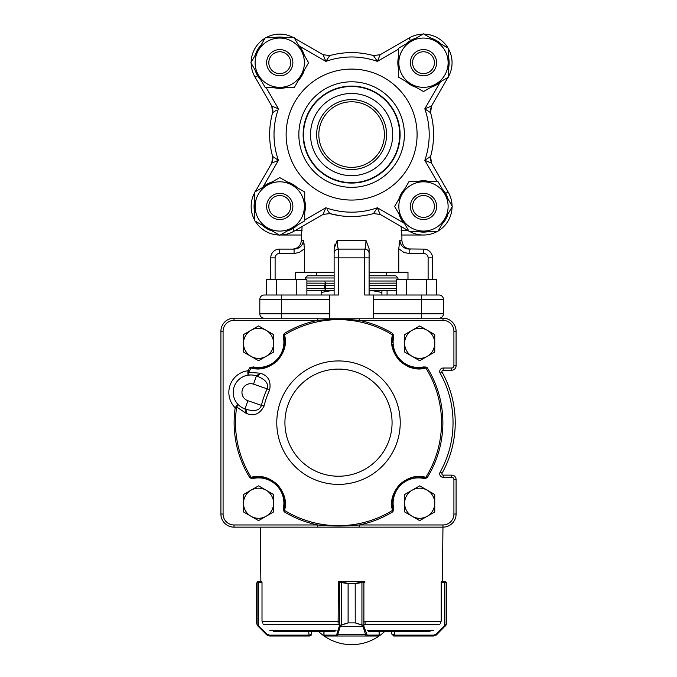 <?xml version="1.0" encoding="UTF-8"?>
<svg xmlns="http://www.w3.org/2000/svg" width="677" height="677" viewBox="0 0 677 677"><rect width="100%" height="100%" fill="white"/><g stroke="black" fill="none" stroke-linecap="round" stroke-linejoin="round"><path stroke-width="1.02" d="M396.35 283.13L369.1 283.214M334.125 283.214L306.884 283.13M325.383 282.427L324.816 281.903L325.383 282.427M325.383 288.453L325.383 289.858L324.503 288.453L324.503 285.398L325.383 283.993L325.383 288.453L334.125 288.453M395.766 283.214L396.35 283.291M396.35 290.568L369.1 290.645M334.125 290.645L306.884 290.568M318.825 134.571A32.784 32.784 0 0 1 351.617 101.787A32.784 32.784 0 0 1 384.401 134.571A32.784 32.784 0 0 1 351.617 167.363A32.784 32.784 0 0 1 318.825 134.571M384.401 134.571A32.784 32.784 0 0 0 335.225 106.179A32.784 32.784 0 0 0 335.225 162.971A32.784 32.784 0 0 0 384.401 134.571M303.524 134.571A48.092 48.092 0 0 0 351.617 182.663A48.092 48.092 0 0 0 399.701 134.571A48.092 48.092 0 0 0 351.617 86.487A48.092 48.092 0 0 0 303.524 134.571M310.523 134.571A41.094 41.094 0 0 0 372.164 170.164A41.094 41.094 0 0 0 372.164 98.986A41.094 41.094 0 0 0 310.523 134.571M327.245 209.802L329.767 213.577L323.064 214.431L329.767 213.577L323.064 214.431L294.233 231.077A28.578 28.578 0 0 1 280.227 235.021L301.341 235.021L301.341 240.369L303.44 240.369L304.481 248.747L299.217 252.496L294.072 253.486L294.072 249.111C299.623 248.662 302.746 245.743 303.44 240.369L304.151 244.304M334.125 272.281L304.481 272.281L304.481 248.747M334.125 248.747L334.125 257.852L334.125 248.747L337.095 240.589M337.374 243.745L337.248 240.369L365.978 240.369C365.808 245.743 365.394 248.662 364.734 249.111C365.394 248.662 365.808 245.743 365.978 240.369L369.1 248.747L369.1 257.852L369.1 248.747M398.753 248.747L399.794 240.369C400.488 245.743 403.61 248.662 409.153 249.111L409.153 253.486L404.017 252.496L398.753 248.747L398.753 272.281L369.1 272.281M399.701 240.826L399.075 244.279M335.022 244.329L334.159 247.926M339.49 215.641L333.896 214.609M401.698 235.021L423.489 235.021L401.698 235.021L401.123 226.533M329.741 213.568L339.541 215.65M363.651 215.658L369.337 214.609M302.103 226.533L301.527 235.021L280.219 235.021M398.753 272.281L407.986 272.281L407.986 279.711M295.248 279.711L295.248 272.281L304.481 272.281M428.118 279.711L428.118 257.852A4.375 4.375 0 0 0 423.751 253.486L423.751 249.111L407.266 248.924M406.496 248.738L403.458 247.266M403.306 247.156L401.893 245.836M400.115 242.603L399.845 241.3M397.958 279.711L397.958 277.968L395.766 275.776L369.1 275.776L386.592 275.776L386.592 272.281M334.125 277.968L305.276 277.968L307.46 275.776L334.125 275.776L316.641 275.776L316.641 272.281M431.477 163.123L430.614 156.421A81.968 81.968 0 0 0 430.614 112.729L431.477 106.027L430.301 110.393L431.477 106.027L430.614 112.729L424.809 108.819L431.477 106.027L430.301 110.393L431.477 106.027L430.614 112.729A81.968 81.968 0 0 1 430.614 156.421L431.477 163.123L430.301 158.756L431.477 163.123L430.301 158.756L431.477 163.123L424.809 160.331L430.614 156.421L431.477 163.123L448.123 191.955A28.578 28.578 0 0 1 452.058 205.96A28.578 28.578 0 0 0 448.123 191.955A28.578 28.578 0 0 1 452.058 205.96A28.578 28.578 0 0 0 448.123 191.955A28.578 28.578 0 0 1 452.058 205.96M452.058 206.925A28.578 28.578 0 0 1 438.188 230.95A28.578 28.578 0 0 0 452.058 206.925A28.578 28.578 0 0 1 438.188 230.95A28.578 28.578 0 0 0 452.058 206.925A28.578 28.578 0 0 1 438.188 230.95M437.359 231.432A28.578 28.578 0 0 1 423.489 235.021A28.578 28.578 0 0 0 437.359 231.432A28.578 28.578 0 0 1 409.619 231.432A28.578 28.578 0 0 0 437.359 231.432A28.578 28.578 0 0 1 423.489 235.021M410.465 40.586L408.993 38.073L409.399 37.836A28.578 28.578 0 0 1 423.007 34.129A28.578 28.578 0 0 0 409.001 38.073L380.161 54.719L373.467 55.573L380.161 54.719L373.467 55.573L380.161 54.719L377.368 61.379L373.467 55.573L380.161 54.719L373.467 55.573A81.968 81.968 0 0 0 329.767 55.573L323.064 54.719L329.75 55.573M423.971 34.129A28.578 28.578 0 0 1 447.988 47.999A28.578 28.578 0 0 0 423.971 34.129A28.578 28.578 0 0 1 447.988 47.999M448.47 48.837A28.578 28.578 0 0 1 448.47 76.569A28.578 28.578 0 0 0 448.47 48.837A28.578 28.578 0 0 1 448.47 76.569M272.611 156.421L272.924 158.756L271.756 163.123L272.611 156.421L272.924 158.756L272.611 156.421L278.416 160.331L271.756 163.123L272.924 158.756L272.611 156.421L271.756 163.123L272.611 156.421A81.968 81.968 0 0 1 272.611 112.729L271.756 106.027L255.111 77.195A28.578 28.578 0 0 1 251.167 63.189M251.167 62.216A28.578 28.578 0 0 1 265.037 38.2M265.875 37.717A28.578 28.578 0 0 1 293.615 37.717M279.262 235.021A28.578 28.578 0 0 1 255.237 221.151A28.578 28.578 0 0 0 279.262 235.021M254.755 220.313A28.578 28.578 0 0 1 254.755 192.573A28.578 28.578 0 0 0 254.755 220.313M448.047 199.013A25.658 25.658 0 0 0 442.208 188.891M429.328 181.461A25.658 25.658 0 0 0 417.641 181.461M404.77 188.891A25.658 25.658 0 0 0 398.922 199.013M398.922 213.881A25.658 25.658 0 0 0 404.77 224.002M417.641 231.432A25.658 25.658 0 0 0 429.328 231.432M442.208 224.002A25.658 25.658 0 0 0 447.531 215.404L447.252 215.261M287.175 231.009A25.658 25.658 0 0 0 297.296 225.162M304.735 212.29A25.658 25.658 0 0 0 304.735 200.604M297.296 187.724A25.658 25.658 0 0 0 287.175 181.885M272.315 181.885A25.658 25.658 0 0 0 262.185 187.724M254.755 200.604A25.658 25.658 0 0 0 254.755 212.29M262.185 225.162A25.658 25.658 0 0 0 270.792 230.493L270.927 230.205M255.178 70.137A25.658 25.658 0 0 0 261.026 80.258M273.897 87.688A25.658 25.658 0 0 0 285.584 87.688M298.464 80.258A25.658 25.658 0 0 0 304.303 70.137M304.303 55.269A25.658 25.658 0 0 0 298.464 45.147M285.584 37.717A25.658 25.658 0 0 0 273.897 37.717M261.026 45.147A25.658 25.658 0 0 0 255.694 53.745L255.982 53.881M416.05 38.14A25.658 25.658 0 0 0 405.929 43.988M398.499 56.86A25.658 25.658 0 0 0 398.499 68.546M405.929 81.418A25.658 25.658 0 0 0 416.05 87.265M430.919 87.265A25.658 25.658 0 0 0 441.04 81.418M448.47 68.546A25.658 25.658 0 0 0 448.47 56.86M441.04 43.988A25.658 25.658 0 0 0 432.442 38.657L432.307 38.944M410.372 206.443A13.117 13.117 0 0 1 430.047 195.086A13.117 13.117 0 0 1 430.047 217.799A13.117 13.117 0 0 1 410.372 206.443M452.338 206.443L437.909 231.432L409.06 231.432L394.632 206.443L409.06 181.461L437.909 181.461L452.338 206.443M398.846 206.443A24.634 24.634 0 0 0 435.802 227.777A24.634 24.634 0 0 0 435.802 185.109A24.634 24.634 0 0 0 398.846 206.443M279.745 235.3L254.755 220.871L254.755 192.023L279.745 177.594L304.735 192.023L304.735 220.871L279.745 235.3M279.745 181.808A24.634 24.634 0 0 0 258.411 218.764A24.634 24.634 0 0 0 301.079 218.764A24.634 24.634 0 0 0 279.745 181.808M250.888 62.707L265.316 37.717L294.173 37.717L308.594 62.707L294.173 87.688L265.316 87.688L250.888 62.707M304.379 62.707A24.634 24.634 0 0 0 267.423 41.365A24.634 24.634 0 0 0 267.423 84.041A24.634 24.634 0 0 0 304.379 62.707M423.489 33.85L448.47 48.279L448.47 77.127L423.489 91.556L398.499 77.127L398.499 48.279L423.489 33.85M423.489 87.341A24.634 24.634 0 0 0 444.823 50.386A24.634 24.634 0 0 0 402.155 50.386A24.634 24.634 0 0 0 423.489 87.341M276.385 110.207L272.611 112.729L272.924 110.393L271.756 106.027L272.611 112.729L272.924 110.393L272.611 112.729L271.756 106.027L278.416 108.819A77.601 77.601 0 0 0 278.416 160.331L263.04 186.962M410.372 62.707A13.117 13.117 0 0 1 430.047 51.342A13.117 13.117 0 0 1 430.047 74.064A13.117 13.117 0 0 1 410.372 62.707M279.745 75.816A13.117 13.117 0 0 1 266.628 62.707A13.117 13.117 0 0 1 279.745 49.59A13.117 13.117 0 0 1 292.862 62.707A13.117 13.117 0 0 1 279.745 75.816M279.745 219.56A13.117 13.117 0 0 1 266.628 206.443A13.117 13.117 0 0 1 279.745 193.334A13.117 13.117 0 0 1 292.862 206.443A13.117 13.117 0 0 1 279.745 219.56M412.555 206.443A10.925 10.925 0 0 0 428.947 215.912A10.925 10.925 0 0 0 428.947 196.982A10.925 10.925 0 0 0 412.555 206.443M412.555 62.707A10.925 10.925 0 0 0 428.947 72.168A10.925 10.925 0 0 0 428.947 53.238A10.925 10.925 0 0 0 412.555 62.707M268.811 62.707A10.925 10.925 0 0 0 285.212 72.168A10.925 10.925 0 0 0 285.212 53.238A10.925 10.925 0 0 0 268.811 62.707M268.811 206.443A10.925 10.925 0 0 0 285.212 215.912A10.925 10.925 0 0 0 285.212 196.982A10.925 10.925 0 0 0 268.811 206.443M329.758 299.386L281.666 299.386L281.666 313.815L259.807 313.815A4.375 4.375 0 0 0 264.182 318.182A4.375 4.375 0 0 1 259.807 313.815L259.807 299.386A4.375 4.375 0 0 1 264.182 295.011L329.758 295.011L329.758 318.182M334.125 295.011L334.125 257.852L338.5 257.852L338.5 295.011L329.758 295.011M329.767 213.577A81.968 81.968 0 0 0 373.467 213.577L377.368 207.771L380.161 214.431L373.476 213.577M275.437 110.85L276.334 110.249M271.756 106.027L272.924 110.393L271.756 106.027L272.924 110.393L272.611 112.729M329.767 55.573L323.064 54.719L329.767 55.573L325.857 61.379L323.064 54.719L329.767 55.573L323.064 54.719L294.444 38.191L323.064 54.719M327.888 210.75L327.287 209.853M323.064 214.431L325.857 207.771A77.601 77.601 0 0 0 377.368 207.771L404.008 223.148M423.751 249.111A8.742 8.742 0 0 1 432.493 257.852L432.493 279.711M373.476 295.011L421.559 295.011L421.559 299.386L373.476 299.386L373.476 295.011L364.734 295.011L364.734 249.111A4.375 4.375 0 0 1 369.1 253.486A4.375 4.375 0 0 0 364.734 249.111L338.5 249.111L338.145 248.586M337.248 240.369C337.425 245.743 337.84 248.662 338.5 249.111L338.5 257.852L369.1 257.852L369.1 295.011M334.125 253.486A4.375 4.375 0 0 1 338.5 249.111A4.375 4.375 0 0 0 334.125 253.486M270.741 279.711L270.741 257.852A8.742 8.742 0 0 1 279.483 249.111L294.072 249.111M301.714 245.37L301.248 245.937M298.76 247.909L296.864 248.704M337.984 248.078L337.544 245.539M271.756 163.123L255.229 191.743L271.756 163.123L272.924 158.756L271.756 163.123M408.781 230.959L380.161 214.431M431.477 106.027L447.996 77.406L431.477 106.027M321.33 290.645L321.33 292.439L331.011 290.645M372.223 290.645L381.904 292.439L381.904 290.645M373.476 318.182L373.476 313.815L443.418 313.815A4.375 4.375 0 0 1 439.051 318.182A4.375 4.375 0 0 0 443.418 313.815L443.418 299.386A4.375 4.375 0 0 0 439.051 295.011A4.375 4.375 0 0 1 443.418 299.386L421.559 299.386L421.559 318.182M421.559 295.011L439.051 295.011L436.716 295.011L436.716 279.711L426.62 279.711L426.62 295.011L421.559 295.011M373.476 299.386L373.476 313.815M259.807 299.386L281.666 299.386L281.666 295.011L276.605 295.011L276.605 279.711L266.518 279.711L266.518 295.011L264.182 295.011M381.904 295.011L381.904 292.439M321.33 295.011L321.33 292.439M247.917 374.432L247.96 370.751L249.136 371.428L248.882 372.316L260.027 373.188C258.978 375.176 257.742 376.073 256.329 375.879L254.188 375.303M256.287 375.862L256.735 375.963M392.228 342.097L392.736 336.977C387.058 352.658 408.248 373.569 423.777 367.78A26.234 26.234 0 0 1 414.832 368.076M421.153 368.186L420.383 368.254M419.046 368.322L418.598 368.33M392.237 342.731L392.228 342.198M420.358 477.073L423.777 477.547C408.138 471.759 387.066 492.78 392.736 508.359A26.234 26.234 0 0 1 392.508 499.414M268.93 478.724L265.951 477.623M408.375 366.748L411.049 367.713M443.223 368.017L443.223 370.209A1.312 1.312 0 0 0 442.081 372.155A103.606 103.606 0 0 1 442.081 473.172A1.312 1.312 0 0 0 443.223 475.127L451.728 475.127A4.375 4.375 0 0 1 456.095 479.502L456.095 514.038A13.117 13.117 0 0 1 442.986 527.146L234.014 527.146A13.117 13.117 0 0 1 220.905 514.038L220.905 331.298A13.117 13.117 0 0 1 234.014 318.182L442.986 318.182A13.117 13.117 0 0 1 456.095 331.298L456.095 365.834A4.375 4.375 0 0 1 451.728 370.209L443.223 370.209A1.312 1.312 0 0 0 442.081 372.155A103.606 103.606 0 0 1 442.081 473.172A1.312 1.312 0 0 0 443.223 475.127L443.223 477.31A3.495 3.495 0 0 1 440.168 472.114A101.423 101.423 0 0 0 440.168 373.222A3.495 3.495 0 0 1 443.223 368.017L451.728 368.017A2.183 2.183 0 0 0 453.912 365.834L453.912 331.298A10.925 10.925 0 0 0 442.986 320.373L359.199 320.373C345.397 318.994 331.603 318.994 317.801 320.373L317.801 318.182L359.199 318.182L359.199 320.373A104.368 104.368 0 0 1 392.753 333.507L393.591 337.146A25.354 25.354 0 0 0 423.599 366.926L425.875 367.036L427.246 367.738L425.825 368.017C417.091 370.581 408.409 368.229 399.768 360.968C392.415 352.378 389.986 343.696 392.482 334.929L392.753 333.507L392.736 336.977L393.591 337.146M247.858 400.699L261.466 405.388A78.947 78.947 0 0 1 267.161 388.852L253.553 384.172A8.742 8.742 0 0 0 242.434 389.588A8.742 8.742 0 0 0 247.858 400.699L245.015 408.967C250.532 410.617 258.834 412.581 261.466 405.388L264.115 405.98C259.858 414.104 253.917 416.567 246.293 413.376C246.36 410.194 245.937 408.73 245.015 408.967L244.939 408.942A17.484 17.484 0 0 1 234.174 386.745A17.484 17.484 0 0 1 256.329 375.879M284.619 500.438A26.234 26.234 0 0 1 284.264 508.359L283.409 508.19A25.354 25.354 0 0 0 253.401 478.411L253.223 477.547A26.234 26.234 0 0 1 261.119 477.133A26.234 26.234 0 0 0 253.223 477.547L251.379 477.657L251.125 478.292L249.754 477.598L251.175 477.31C259.909 474.755 268.591 477.107 277.231 484.36C284.585 492.958 287.014 501.632 284.518 510.399L284.247 511.829L283.536 510.466L283.409 508.19M262.456 477.302A26.234 26.234 0 0 1 269.26 479.299A26.234 26.234 0 0 0 262.456 477.302M272.044 480.755A26.234 26.234 0 0 1 274.591 482.489A26.234 26.234 0 0 0 272.044 480.755M277.071 484.673L279.305 487.212A26.234 26.234 0 0 0 279.136 486.991A26.234 26.234 0 0 1 280.904 489.522M282.385 492.306A26.234 26.234 0 0 1 284.442 499.101M283.409 337.146L283.536 334.87L284.247 333.507L284.518 334.929C287.014 343.679 284.594 352.345 277.274 360.926C268.625 368.212 259.926 370.581 251.175 368.017L249.754 367.738L253.223 367.78A26.234 26.234 0 0 0 258.36 368.33A26.234 26.234 0 0 1 253.223 367.78L253.401 366.926A25.354 25.354 0 0 0 283.409 337.146L284.264 336.977A26.234 26.234 0 0 1 284.628 344.889M284.45 346.209A26.234 26.234 0 0 1 282.402 352.996M280.921 355.772A26.234 26.234 0 0 1 279.169 358.302M274.634 362.813A26.234 26.234 0 0 1 272.095 364.556M269.302 366.02A26.234 26.234 0 0 1 262.49 368.026A26.234 26.234 0 0 0 265.333 367.433L265.333 367.433M261.161 368.195A26.234 26.234 0 0 1 259.782 368.296A26.234 26.234 0 0 0 261.161 368.195M256.228 368.22L253.257 367.789C266.383 372.587 286.422 357.448 284.772 342.097L284.171 335.132L283.536 334.87M393.464 334.87L392.829 335.132A0.872 0.525 14.3 0 0 392.482 334.929A103.014 103.014 0 0 0 284.518 334.929A0.872 0.525 165.7 0 0 284.171 335.132L284.247 333.507A104.368 104.368 0 0 1 317.801 320.373L234.014 320.373A10.925 10.925 0 0 0 223.088 331.298L223.088 514.038A10.925 10.925 0 0 0 234.014 524.963L317.801 524.963C331.603 526.342 345.397 526.342 359.199 524.963L359.199 527.146L317.801 527.146L317.801 524.963A104.368 104.368 0 0 1 284.247 511.829L284.772 503.239C286.413 487.795 266.289 472.758 253.223 477.547L256.261 477.107M423.599 366.926L423.777 367.78L425.621 367.67A0.872 0.525 -104.8 0 1 425.825 368.017A103.014 103.014 0 0 1 425.825 477.31L427.246 477.598L425.875 478.292L423.599 478.411A25.354 25.354 0 0 0 393.591 508.19L393.464 510.466L392.753 511.829L392.482 510.399C389.986 501.657 392.406 492.991 399.726 484.402C408.375 477.116 417.074 474.755 425.825 477.31A0.872 0.525 104.8 0 1 425.621 477.657L423.777 477.547L423.599 478.411M260.12 373.222C268.092 375.388 271.257 380.99 269.615 390.02L267.161 388.852C269.514 381.583 261.754 377.986 256.397 375.904L260.027 373.188M242.899 408.087L244.939 408.942L246.293 413.376M246.2 413.342L236.882 407.173L236.535 408.028L235.19 407.833L236.155 406.378A2.183 0.855 -139.1 0 1 236.882 407.173L237.762 404.194L236.155 406.378M253.401 478.411L251.125 478.292M236.535 408.028A103.014 103.014 0 0 0 251.175 477.31A0.872 0.525 75.2 0 0 251.379 477.657L249.754 477.598A104.368 104.368 0 0 1 235.19 407.833A21.859 21.859 0 0 1 247.96 370.751A104.368 104.368 0 0 1 249.754 367.738L253.401 366.926M451.728 477.31L451.728 475.127A4.375 4.375 0 0 1 456.095 479.502L453.912 479.502A2.183 2.183 0 0 0 451.728 477.31L443.223 477.31M223.088 331.298L220.905 331.298A13.117 13.117 0 0 1 234.014 318.182L234.014 320.373M392.77 497.917A26.234 26.234 0 0 1 394.014 493.719M394.209 493.245A26.234 26.234 0 0 1 399.963 484.639M399.989 484.614A26.234 26.234 0 0 1 402.637 482.312M405.641 480.348A26.234 26.234 0 0 1 408.603 478.927M409.077 478.741A26.234 26.234 0 0 1 413.292 477.522M414.798 477.26A26.234 26.234 0 0 1 416.363 477.09M417.98 477.014A26.234 26.234 0 0 1 423.777 477.547M413.334 367.823A26.234 26.234 0 0 1 409.128 366.612M408.654 366.426A26.234 26.234 0 0 1 397.653 358.074M395.647 355.044L395.673 355.087A26.234 26.234 0 0 1 394.226 352.133M394.039 351.668A26.234 26.234 0 0 1 392.778 347.462M392.516 345.955A26.234 26.234 0 0 1 392.33 344.39M392.237 342.774A26.234 26.234 0 0 1 392.736 336.977M425.875 478.292L425.621 477.657L427.246 477.598A104.368 104.368 0 0 0 427.246 367.738L425.621 367.67L425.875 367.036M249.136 371.428A103.014 103.014 0 0 1 251.175 368.017A0.872 0.525 -75.2 0 1 251.379 367.67L251.125 367.036M393.591 508.19L392.736 508.359L392.829 510.204A0.872 0.525 -14.3 0 1 392.482 510.399A103.014 103.014 0 0 1 284.518 510.399A0.872 0.525 -165.7 0 1 284.171 510.204L283.536 510.466M446.625 622.891L446.625 583.54L446.625 622.891L444.975 626.369L444.611 625.751L446.143 624.685L446.625 622.891L446.625 583.54L445.813 581.831L441.412 581.357L442.369 581.357L442.986 524.963L359.199 524.963A104.368 104.368 0 0 0 392.753 511.829L392.829 510.204L393.464 510.466M239.32 405.709L240.2 406.412M241.147 407.08L241.985 407.596M253.164 375.126L252.191 375.016M251.032 374.956L247.74 375.202L248.882 372.316A2.183 0.855 -2.9 0 1 247.824 372.494M257.7 477.023L259.071 477.014M260.679 477.09L262.244 477.268M263.742 477.53L265.181 477.86M266.84 478.351L267.999 478.774M268.43 478.944L271.392 480.374M274.397 482.346L276.935 484.537M273.601 334.624L258.546 325.933L251.015 330.274L243.483 334.624L243.483 352.015L258.546 360.714L273.601 352.015L273.601 334.624M266.069 330.274A15.063 15.063 0 0 1 266.069 356.364A15.063 15.063 0 0 1 243.483 343.324A15.063 15.063 0 0 1 266.069 330.274M434.744 494.54L419.681 485.849L412.149 490.19L404.618 494.54L404.618 511.93L419.681 520.63L434.744 511.93L434.744 494.54M427.212 490.19A15.063 15.063 0 0 1 427.212 516.28A15.063 15.063 0 0 1 404.618 503.239A15.063 15.063 0 0 1 427.212 490.19M434.744 334.624L419.681 325.933L412.149 330.274L404.618 334.624L404.618 352.015L419.681 360.714L434.744 352.015L434.744 334.624M427.212 330.274A15.063 15.063 0 0 1 427.212 356.364A15.063 15.063 0 0 1 404.618 343.324A15.063 15.063 0 0 1 427.212 330.274M273.601 494.54L258.546 485.849L251.015 490.19L243.483 494.54L243.483 511.93L258.546 520.63L273.601 511.93L273.601 494.54M266.069 490.19A15.063 15.063 0 0 1 266.069 516.28A15.063 15.063 0 0 1 243.483 503.239A15.063 15.063 0 0 1 266.069 490.19M257.962 625.362L257.869 625.98L257.209 625.133L256.6 622.891L257.091 624.685L266.966 634.104L269.438 635.128L309.381 635.128L311.572 633.816L309.491 636.008L311.674 633.816L311.674 631.633L311.674 633.824M262.904 623.246L262.007 621.08L262.007 582.228L257.091 582.516L256.6 583.54L257.412 581.831L258.919 581.357M309.381 635.128L309.381 636.008L269.691 636.008L266.603 634.721L257.869 625.98L258.259 626.369L258.622 625.751L258.622 582.228L258.876 581.357L261.813 581.357L260.865 581.357L260.247 527.146M309.11 636.008L311.268 635.094M258.445 582.228L258.876 581.357M257.844 581.568L257.404 581.839A0.872 0.863 -129 0 0 257.091 582.516L257.091 624.685A0.872 0.855 149.6 0 0 257.201 625.125L256.6 622.908L256.6 583.54M257.412 581.839A0.872 0.863 -129 0 1 257.412 581.831L256.625 583.227M257.201 625.125A0.872 0.855 149.6 0 0 257.209 625.133L257.869 625.98M266.966 634.104L266.603 634.721L267.246 635.254M269.438 635.128L269.691 636.008M391.551 633.824L391.551 631.633L391.551 633.816L393.845 636.008L391.653 633.816L394.488 635.128L394.488 631.633M446.625 583.54L446.143 582.516L441.218 582.228L441.218 621.08L440.329 623.246M393.354 635.974L394.116 636.008M444.535 581.357L445.821 581.839A0.872 0.863 129 0 1 446.143 582.516L446.143 624.685A0.872 0.855 -149.6 0 1 446.025 625.125A0.872 0.855 -149.6 0 0 446.025 625.125L436.623 634.721L433.534 636.008L393.845 636.008L393.845 635.128M444.459 581.357L444.789 582.228M445.364 625.98L445.263 625.362M435.98 635.254L436.623 634.721L436.267 634.104L444.611 625.751L444.357 581.357M433.534 636.008L433.796 635.128L436.267 634.104M363.549 625.362A0.872 0.55 143.9 0 1 362.847 625.98L361.933 625.133L355.197 622.891L363.549 625.362L367.162 635.128L379.103 635.077M324.004 635.068L324.004 631.633M365.182 623.246L364.945 621.08M364.911 582.228L355.23 583.54L363.007 581.357L340.311 581.357L348.13 583.54L348.13 622.891L341.386 625.133L340.472 625.98A0.872 0.55 -143.7 0 1 339.769 625.362L348.096 622.891L348.096 583.54L338.39 582.228L338.119 623.246M363.82 582.228A0.872 0.812 -90 0 0 363.007 581.357L363.041 581.357A0.872 0.838 -90 0 1 363.879 582.228L363.879 625.751A0.872 0.601 163.1 0 1 363.041 626.369L340.277 626.369A0.872 0.601 -162.9 0 1 339.439 625.751L339.769 625.362M379.179 631.633L379.205 635.128A0.872 0.872 -90 0 1 378.325 636.008L324.782 636.008A0.872 0.872 -90 0 1 323.902 635.128L323.902 631.633M379.205 635.128L378.325 636.008L366.325 636.008L365.58 634.721L337.705 634.721L336.943 636.008L324.782 636.008L323.902 635.128M363.041 581.357L364.074 581.357A0.872 0.838 -90 0 1 364.734 581.695M338.5 581.805A0.872 0.838 90 0 1 339.228 581.357L340.311 581.357A0.872 0.812 90 0 0 339.499 582.228M361.933 625.133L361.933 581.831M366.418 634.104A0.872 0.601 163.1 0 1 365.58 634.721L363.041 626.369M367.162 635.128A0.872 0.838 90 0 1 366.325 636.008M341.386 581.831L341.386 625.133M340.277 626.369L337.705 634.721A0.872 0.601 -162.9 0 1 336.867 634.104L339.439 625.751L339.439 582.228A0.872 0.838 90 0 1 340.269 581.357M336.943 636.008A0.872 0.838 -90 0 1 336.105 635.128L336.867 634.104M261.83 582.228L261.813 581.357M363.007 581.357L338.5 581.357L338.5 582.228M364.734 582.228L364.734 581.653A0.872 0.872 0 0 0 364.074 581.357M441.412 581.357L441.404 582.228M368.22 631.633L430.03 631.633M394.446 631.633L391.619 631.633M308.788 631.633L318.706 631.633A48.092 48.092 0 0 0 384.528 631.633M273.195 631.633L335.005 631.633M338.5 581.357L338.5 581.746A0.872 0.872 0 0 1 339.228 581.357M387.075 295.011L387.075 290.645M306.884 295.011L306.884 279.711L296.788 279.711L296.788 295.011M276.605 279.711L296.788 279.711M406.437 295.011L406.437 279.711L426.62 279.711M396.35 295.011L396.35 279.711L406.437 279.711M306.884 281.023L334.125 281.023M369.1 281.023L396.35 281.023M369.1 288.453L396.35 288.453M306.884 288.453L324.503 288.453M324.503 285.398L306.884 285.398M396.35 285.398L369.1 285.398M334.125 285.398L325.383 285.398M386.592 134.571A34.976 34.976 0 0 1 334.125 164.858A34.976 34.976 0 0 1 334.125 104.283A34.976 34.976 0 0 1 386.592 134.571M286.126 134.571A65.491 65.491 0 0 1 384.358 77.863A65.491 65.491 0 0 1 384.358 191.286A65.491 65.491 0 0 1 286.126 134.571M298.845 134.571A52.772 52.772 0 0 0 351.617 187.351A52.772 52.772 0 0 0 404.389 134.571A52.772 52.772 0 0 0 351.617 81.799A52.772 52.772 0 0 0 298.845 134.571M400.107 134.571A48.49 48.49 0 0 1 327.372 176.57A48.49 48.49 0 0 1 327.372 92.58A48.49 48.49 0 0 1 400.107 134.571M399.794 240.369L401.893 240.369L401.893 235.021M397.958 277.968L369.1 277.968M408.993 38.073L408.993 38.073A28.578 28.578 0 0 1 423.007 34.129M257.632 75.722L255.111 77.195M292.76 228.555L294.233 231.077M437.012 181.461L424.809 160.331A77.601 77.601 0 0 0 424.809 108.819L440.185 82.188M398.499 49.176L377.368 61.379A77.601 77.601 0 0 0 325.857 61.379L299.226 46.002M266.222 87.688L278.416 108.819M304.735 219.966L325.857 207.771M423.751 253.486L409.153 253.486M428.118 257.852L432.493 257.852M279.483 249.111L279.483 253.486A4.375 4.375 0 0 0 275.107 257.852L275.107 279.711M294.072 253.486L279.483 253.486M270.741 257.852L275.107 257.852M294.977 230.654L302.103 230.654M401.123 230.654L408.256 230.654M448.123 191.955L445.601 193.427L448.123 191.955M281.666 318.182L281.666 313.815L329.758 313.815M439.051 295.011A4.375 4.375 0 0 1 443.418 299.386M442.081 473.172L440.168 472.114M442.081 372.155L440.168 373.222M253.553 384.172L256.397 375.904M284.924 422.668A53.576 53.576 0 0 0 365.284 469.059A53.576 53.576 0 0 0 365.284 376.268A53.576 53.576 0 0 0 284.924 422.668M400.225 422.668A61.725 61.725 0 0 1 338.5 484.393A61.725 61.725 0 0 1 276.775 422.668A61.725 61.725 0 0 1 338.5 360.943A61.725 61.725 0 0 1 400.225 422.668M269.615 390.02A76.23 76.23 0 0 0 264.115 405.98M442.986 524.963A10.925 10.925 0 0 0 453.912 514.038L453.912 479.502M451.728 368.017L451.728 370.209M453.912 365.834L456.095 365.834M453.912 331.298L456.095 331.298M442.986 320.373L442.986 318.182M456.095 514.038L453.912 514.038M234.014 527.146L234.014 524.963M223.088 514.038L220.905 514.038M311.674 633.816L311.572 631.633M309 636.008L308.746 631.633M391.551 633.816L391.653 631.633M394.226 636.008L394.488 635.128L433.796 635.128M338.39 621.08L338.119 622.984M378.274 636.008A0.872 0.838 90 0 0 379.103 635.128L379.103 631.633M355.23 622.891L355.197 583.54L355.23 622.891L348.096 622.891M324.842 636.008A0.872 0.838 -90 0 1 324.004 635.128L336.105 635.128M355.23 583.54L348.096 583.54M269.835 630.355L336.046 630.355M367.188 630.355L433.398 630.355M364.734 624.583L439.661 624.583M263.573 624.583L338.5 624.583M262.278 621.545L338.382 621.545M364.92 621.545L440.955 621.545M306.884 283.291L307.46 283.214M401.893 240.369C402.409 245.675 405.32 248.594 410.634 249.111M305.276 279.711L305.276 277.968M301.341 240.369C300.825 245.675 297.905 248.594 292.599 249.111M445.821 581.839L446.608 583.227M446.025 625.125L446.617 623.238"/></g></svg>
